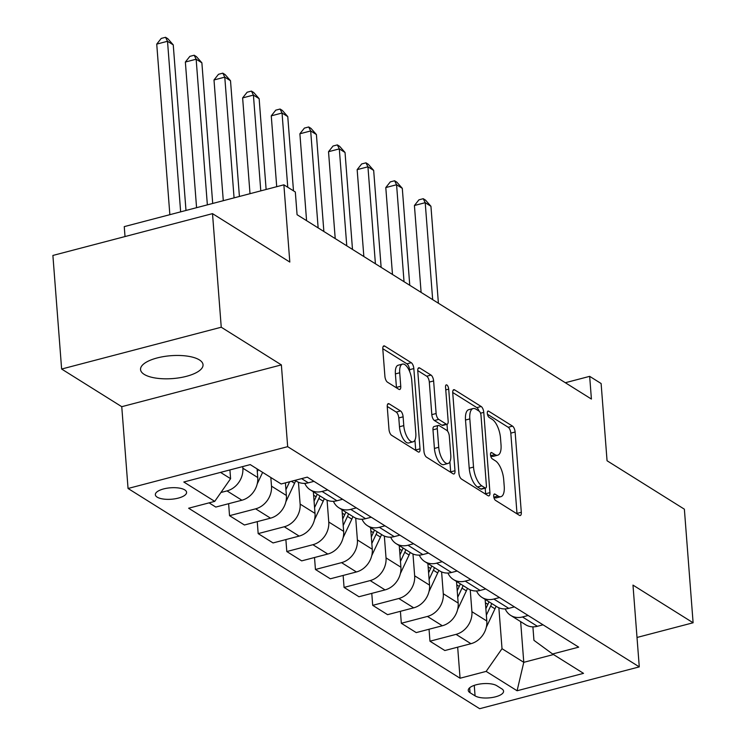 <?xml version="1.0" encoding="UTF-8"?>
<svg xmlns="http://www.w3.org/2000/svg" width="746" height="746" viewBox="0 0 746 746"><rect width="100%" height="100%" fill="white"/><g stroke="black" fill="none" stroke-linecap="round" stroke-linejoin="round"><path stroke-width="1.12" d="M493.693 496.258A3.366 1.389 75.3 0 0 495.512 500.37L519.403 515.337A4.802 1.986 75.3 0 0 520.27 515.523A4.802 1.986 75.3 0 0 521.305 512.278L515.122 432.009A4.802 1.986 75.3 0 0 512.539 426.134L488.649 411.177A3.366 1.389 75.3 0 0 488.033 411.046A3.366 1.389 75.3 0 0 487.315 413.312A3.366 1.389 75.3 0 0 489.124 417.415L492.22 419.355A15.377 6.35 75.3 0 1 500.51 438.135L501.023 444.821A15.377 6.35 75.3 0 1 497.731 455.191A15.377 6.35 75.3 0 1 494.934 454.584L491.838 452.654A3.366 1.389 75.3 0 0 491.222 452.514A3.366 1.389 75.3 0 0 490.504 454.79A3.366 1.389 75.3 0 0 492.323 458.893L495.409 460.832A15.377 6.35 75.3 0 1 503.699 479.613L504.221 486.299A15.377 6.35 75.3 0 1 500.92 496.668A15.377 6.35 75.3 0 1 498.123 496.062L495.027 494.122A3.366 1.389 75.3 0 0 494.421 493.992A3.366 1.389 75.3 0 0 493.693 496.258M144.183 374.371A31.341 11.47 175.6 0 0 179.767 377.728A31.341 11.47 175.6 0 0 203.033 364.738A31.341 11.47 175.6 0 0 199.396 359.908A31.341 11.47 175.6 0 0 163.812 356.551A31.341 11.47 175.6 0 0 140.546 369.54A31.341 11.47 175.6 0 0 144.183 374.371M157.164 497.134A15.666 5.735 175.6 0 0 174.956 498.813A15.666 5.735 175.6 0 0 186.593 492.313A15.666 5.735 175.6 0 0 184.775 489.898A15.666 5.735 175.6 0 0 166.973 488.22A15.666 5.735 175.6 0 0 155.345 494.719A15.666 5.735 175.6 0 0 157.164 497.134M389.16 403.838A4.802 1.986 75.3 0 0 388.284 403.642A4.802 1.986 75.3 0 0 387.258 406.887L388.992 429.407A4.802 1.986 75.3 0 0 391.575 435.272L418.114 451.889A4.802 1.986 75.3 0 0 418.982 452.085A4.802 1.986 75.3 0 0 420.017 448.84L413.834 368.561A4.802 1.986 75.3 0 0 411.251 362.696L384.712 346.079A4.802 1.986 75.3 0 0 383.845 345.892A4.802 1.986 75.3 0 0 382.81 349.128L384.908 376.338A4.802 1.986 75.3 0 0 387.5 382.204L398.849 389.319A4.802 1.986 75.3 0 0 399.725 389.505A4.802 1.986 75.3 0 0 400.751 386.26L399.716 372.776A12.859 5.315 75.3 0 1 402.476 364.104A12.859 5.315 75.3 0 1 411.745 380.311L415.811 433.156A12.859 5.315 75.3 0 1 413.06 441.828A12.859 5.315 75.3 0 1 403.782 425.621L403.11 416.809A4.802 1.986 75.3 0 0 400.518 410.943L389.16 403.838L387.612 404.239M637.009 637.466L693.109 622.77L684.371 509.182L607.058 460.758L601.117 383.519L589.666 376.348L591.41 399.063L297.076 214.708L295.323 191.992L283.872 184.821L124.256 226.625L125.02 236.557M221.245 327.224L61.629 369.037L121.757 406.691L281.373 364.887L221.245 327.224L212.507 213.636L289.812 262.06L283.872 184.821M281.373 364.887L287.667 446.668L639.275 666.887L479.659 708.7L128.051 488.481L287.667 446.668M693.109 622.77L632.981 585.106L639.275 666.887M458.911 473.206A4.802 1.986 75.3 0 0 461.504 479.072L488.033 495.689A4.802 1.986 75.3 0 0 488.91 495.876A4.802 1.986 75.3 0 0 489.935 492.64L483.762 412.361A4.802 1.986 75.3 0 0 481.17 406.495L454.64 389.878A4.802 1.986 75.3 0 0 453.764 389.682A4.802 1.986 75.3 0 0 452.738 392.928L458.911 473.206M453.074 473.794L426.544 457.177A4.802 1.986 75.3 0 1 423.952 451.302L417.769 371.032A4.802 1.986 75.3 0 1 418.804 367.787A4.802 1.986 75.3 0 1 419.681 367.974L431.029 375.089A4.802 1.986 75.3 0 1 433.622 380.954L436.13 413.517A4.802 1.986 75.3 0 0 438.723 419.383L446.248 424.101A4.802 1.986 75.3 0 0 447.124 424.288A4.802 1.986 75.3 0 0 448.16 421.052L445.548 387.155A3.366 1.389 75.3 0 1 446.267 384.88A3.366 1.389 75.3 0 1 448.7 389.123L454.976 470.735A4.802 1.986 75.3 0 1 453.95 473.98A4.802 1.986 75.3 0 1 453.074 473.794M61.629 369.037L52.891 255.449L212.507 213.636M501.816 688.856L496.78 685.705A15.181 5.558 175.6 0 0 479.538 684.073A15.181 5.558 175.6 0 0 468.264 690.367A15.181 5.558 175.6 0 0 470.027 692.708L475.071 695.859A15.181 5.558 175.6 0 0 492.304 697.491A15.181 5.558 175.6 0 0 503.578 691.197A15.181 5.558 175.6 0 0 501.816 688.856M532.905 626.845L533.94 640.329L552.6 653.99L578.7 647.155L307.259 477.142L281.167 483.977L250.236 464.609L183.805 482.009L214.727 501.377L188.626 508.222L460.068 678.226L486.159 671.391L502.021 648.694L498.869 607.785M552.6 653.99L583.521 673.358L517.09 690.759L486.159 671.391M121.757 406.691L128.051 488.481M589.666 376.348L565.319 382.726M520.652 621.632L523.776 662.327L553.485 654.54M502.021 648.694L523.776 662.327L517.09 690.759M220.536 472.395L230.589 478.69L229.917 469.933M220.937 492.491L227.008 490.905A19.592 16.337 -57.9 0 0 242.86 468.208L242.739 466.576M209.076 502.86L215.79 507.066L241.89 500.23A19.592 16.337 -57.9 0 0 257.752 477.533L257.081 468.898M228.621 503.709L229.535 515.673L255.636 508.837A19.592 16.337 -57.9 0 0 271.497 486.15L270.826 477.505M229.535 515.673L244.427 524.997L270.528 518.162A19.592 16.337 -57.9 0 0 286.38 495.475L285.41 482.867M257.249 521.64L258.172 533.614L284.273 526.769A19.592 16.337 -57.9 0 0 300.125 504.082L298.447 482.252M258.172 533.614L273.055 542.939L299.155 536.094A19.592 16.337 -57.9 0 0 315.017 513.407L313.348 491.791M285.877 539.572L286.8 551.546L312.9 544.711A19.592 16.337 -57.9 0 0 328.762 522.013L327.074 500.184M286.8 551.546L301.692 560.871L327.792 554.036A19.592 16.337 -57.9 0 0 343.645 531.338L341.985 509.723M314.514 557.514L315.437 569.478L341.537 562.643A19.592 16.337 -57.9 0 0 357.39 539.945L355.711 518.116M315.437 569.478L330.319 578.803L356.42 571.968A19.592 16.337 -57.9 0 0 372.282 549.27L370.613 527.655M343.141 575.446L344.065 587.41L370.165 580.575A19.592 16.337 -57.9 0 0 386.027 557.877L384.339 536.057M344.065 587.41L358.957 596.735L385.057 589.899A19.592 16.337 -57.9 0 0 400.91 567.202L399.25 545.587M371.778 593.378L372.702 605.342L398.802 598.506A19.592 16.337 -57.9 0 0 414.655 575.809L412.976 553.989M372.702 605.342L387.584 614.667L413.685 607.831A19.592 16.337 -57.9 0 0 429.547 585.134L427.878 563.528M400.406 611.31L401.329 623.274L427.43 616.438A19.592 16.337 -57.9 0 0 443.283 593.741L441.604 571.921M401.329 623.274L416.221 632.599L442.322 625.763A19.592 16.337 -57.9 0 0 458.175 603.076L456.515 581.46M429.043 629.242L429.966 641.206L456.058 634.37A19.592 16.337 -57.9 0 0 471.92 611.683L470.241 589.853M429.966 641.206L444.849 650.531L470.95 643.695A19.592 16.337 -57.9 0 0 486.812 621.008L485.142 599.392M457.671 647.174L460.068 678.226M505.201 608.904A19.592 16.337 -57.9 0 0 510.702 615.394L525.585 624.719A19.592 16.337 -57.9 0 0 537.381 626.295L543.032 624.812M510.702 615.394A19.592 16.337 -57.9 0 0 522.498 616.97L528.149 615.487M476.573 590.972A19.592 16.337 -57.9 0 0 482.065 597.462L496.957 606.787A19.592 16.337 -57.9 0 0 508.753 608.363L514.404 606.88M482.065 597.462A19.592 16.337 -57.9 0 0 493.861 599.038L499.512 597.555M447.936 573.04A19.592 16.337 -57.9 0 0 453.437 579.53L468.329 588.855A19.592 16.337 -57.9 0 0 480.116 590.431L485.777 588.948M453.437 579.53A19.592 16.337 -57.9 0 0 465.234 581.106L470.885 579.623M419.308 555.099A19.592 16.337 -57.9 0 0 424.8 561.598L439.692 570.923A19.592 16.337 -57.9 0 0 451.489 572.499L457.139 571.016M424.8 561.598A19.592 16.337 -57.9 0 0 436.596 563.174L442.247 561.691M390.671 537.167A19.592 16.337 -57.9 0 0 396.173 543.666L411.065 552.991A19.592 16.337 -57.9 0 0 422.851 554.567L428.512 553.084M396.173 543.666A19.592 16.337 -57.9 0 0 407.969 545.242L413.62 543.759M362.043 519.235A19.592 16.337 -57.9 0 0 367.536 525.734L382.428 535.059A19.592 16.337 -57.9 0 0 394.224 536.626L399.875 535.152M367.536 525.734A19.592 16.337 -57.9 0 0 379.332 527.301L384.983 525.827M333.406 501.303A19.592 16.337 -57.9 0 0 338.908 507.793L353.8 517.118A19.592 16.337 -57.9 0 0 365.596 518.694L371.247 517.22M338.908 507.793A19.592 16.337 -57.9 0 0 350.704 509.369L356.355 507.886M304.778 483.371A19.592 16.337 -57.9 0 0 310.271 489.861L325.163 499.186A19.592 16.337 -57.9 0 0 336.959 500.762L342.61 499.279M310.271 489.861A19.592 16.337 -57.9 0 0 322.067 491.437L327.718 489.954M295.062 480.34L296.535 481.254A19.592 16.337 -57.9 0 0 308.331 482.83L313.982 481.347M230.589 478.69L214.727 501.377M493.833 497.209A15.377 6.35 75.3 0 0 496.603 497.796L500.92 496.668M494.934 454.584L490.635 455.713A15.377 6.35 75.3 0 0 493.414 456.328L497.731 455.191M517.015 513.835A4.802 1.986 75.3 0 0 516.987 513.407L510.814 433.137A4.802 1.986 75.3 0 0 508.222 427.272L487.446 414.254M478.969 411.055A4.802 1.986 75.3 0 0 476.853 407.624L452.71 392.499M485.646 494.197A4.802 1.986 75.3 0 0 485.627 493.768L485.198 488.154M485.077 487.893A3.366 1.389 75.3 0 0 485.693 488.024A3.366 1.389 75.3 0 0 486.411 485.758L480.993 415.298A3.366 1.389 75.3 0 0 479.174 411.186L475.92 409.144A15.377 6.35 75.3 0 0 473.123 408.538A15.377 6.35 75.3 0 0 469.821 418.907L473.524 467.08A15.377 6.35 75.3 0 0 481.823 485.851L485.077 487.893L480.769 489.022A3.366 1.389 75.3 0 0 481.375 489.162L485.693 488.024M473.123 408.538L468.805 409.666A15.377 6.35 75.3 0 0 465.504 420.035L469.821 418.907M480.769 489.022L477.505 486.979A15.377 6.35 75.3 0 1 469.215 468.208L465.504 420.035M417.751 370.603L426.721 376.217L431.029 375.089M447.124 424.288L442.816 425.416A4.802 1.986 75.3 0 1 441.94 425.229L434.405 420.511A4.802 1.986 75.3 0 1 431.813 414.645L429.314 382.083A4.802 1.986 75.3 0 0 426.721 376.217M447.003 424.325L447.525 431.095M449.885 461.737L450.668 471.864L454.976 470.735M438.732 447.292A12.859 5.315 75.3 0 0 448.001 463.499A12.859 5.315 75.3 0 0 450.761 454.827L449.325 436.214A4.802 1.986 75.3 0 0 446.733 430.339L439.198 425.621A4.802 1.986 75.3 0 0 438.322 425.434A4.802 1.986 75.3 0 0 437.296 428.68L438.732 447.292L434.414 448.43A12.859 5.315 75.3 0 0 443.683 464.627L448.001 463.499M438.322 425.434L434.013 426.563A4.802 1.986 75.3 0 0 432.978 429.808L437.296 428.68M434.414 448.43L432.978 429.808M413.06 441.828L408.743 442.956A12.859 5.315 75.3 0 1 399.474 426.749L398.793 417.947A4.802 1.986 75.3 0 0 396.201 412.072L387.23 406.458M402.476 364.104L398.159 365.232A12.859 5.315 75.3 0 0 395.399 373.905L399.716 372.776M396.462 387.817A4.802 1.986 75.3 0 0 396.443 387.398L395.399 373.905M409.666 371.555L409.526 369.699A4.802 1.986 75.3 0 0 406.934 363.824L382.791 348.708M415.727 450.397A4.802 1.986 75.3 0 0 415.699 449.969L414.935 440.056M486.28 627.367L494.98 608.811A37.459 31.239 -57.9 0 0 496.09 606.246M486.364 615.189L490.635 606.088A37.459 31.239 -57.9 0 0 491.735 603.523M438.396 303.221L430.936 206.269L425.211 202.679L414.422 205.504L421.108 292.395M488.994 601.798A37.459 31.239 122.1 0 1 487.884 604.363L485.86 608.68M414.422 205.504L418.926 199.835L423.234 198.697L425.211 202.679L432.671 299.64M423.234 198.697L425.528 200.133L430.936 206.269M457.643 609.435L466.353 590.879A37.459 31.239 -57.9 0 0 467.462 588.314M457.727 597.257L461.998 588.156A37.459 31.239 -57.9 0 0 463.107 585.591M409.759 285.289L402.299 188.337L396.574 184.747L385.794 187.572L392.48 274.463M460.357 583.866A37.459 31.239 122.1 0 1 459.247 586.431L457.223 590.748M385.794 187.572L390.289 181.893L394.606 180.765L396.574 184.747L404.034 281.708M394.606 180.765L396.891 182.201L402.299 188.337M429.015 591.503L437.715 572.947A37.459 31.239 -57.9 0 0 438.825 570.382M429.099 579.325L433.37 570.224A37.459 31.239 -57.9 0 0 434.48 567.65M381.131 267.357L373.671 170.405L367.946 166.815L357.157 169.64L363.843 256.531M431.729 565.934A37.459 31.239 122.1 0 1 430.619 568.499L428.596 572.816M357.157 169.64L361.661 163.961L365.969 162.833L367.946 166.815L375.406 263.767M365.969 162.833L368.263 164.269L373.671 170.405M400.378 573.562L409.088 555.015A37.459 31.239 -57.9 0 0 410.197 552.45M400.462 561.393L404.733 552.292A37.459 31.239 -57.9 0 0 405.843 549.718M352.494 249.425L345.034 152.473L339.309 148.883L328.529 151.708L335.215 238.599M403.092 548.002A37.459 31.239 122.1 0 1 401.991 550.567L399.959 554.875M328.529 151.708L333.024 146.029L337.341 144.901L339.309 148.883L346.769 245.835M337.341 144.901L339.635 146.337L345.034 152.473M371.75 555.63L380.46 537.083A37.459 31.239 -57.9 0 0 381.56 534.518M371.834 543.452L376.105 534.35A37.459 31.239 -57.9 0 0 377.215 531.786M323.867 231.493L316.407 134.541L310.681 130.951L299.892 133.776L306.578 220.667M374.464 530.07A37.459 31.239 122.1 0 1 373.354 532.635L371.331 536.943M299.892 133.776L304.396 128.098L308.704 126.969L310.681 130.951L318.141 227.903M308.704 126.969L310.998 128.405L316.407 134.541M343.113 537.698L351.823 519.151A37.459 31.239 -57.9 0 0 352.933 516.577M343.197 525.52L347.468 516.418A37.459 31.239 -57.9 0 0 348.578 513.854M293.486 190.836L287.769 116.6L282.044 113.019L271.264 115.844L276.71 186.696M345.827 512.129A37.459 31.239 122.1 0 1 344.727 514.703L342.703 519.011M271.264 115.844L275.759 110.166L280.076 109.037L282.044 113.019L287.76 187.255M280.076 109.037L282.37 110.464L287.769 116.6M314.486 519.766L323.195 501.209A37.459 31.239 -57.9 0 0 324.296 498.645M314.57 507.588L318.84 498.487A37.459 31.239 -57.9 0 0 319.95 495.922M266.126 189.465L259.142 98.668L253.416 95.087L242.627 97.912L250.003 193.69M317.199 494.197A37.459 31.239 122.1 0 1 316.09 496.771L314.066 501.079M242.627 97.912L247.131 92.234L251.439 91.096L253.416 95.087L260.783 190.864M251.439 91.096L253.733 92.532L259.142 98.668M285.849 501.834L294.558 483.277A37.459 31.239 -57.9 0 0 295.668 480.713M239.41 196.459L230.514 80.736L224.779 77.146L213.999 79.971L223.287 200.683M285.932 489.656L289.644 481.757M213.999 79.971L218.494 74.292L222.812 73.164L224.779 77.146L234.067 197.858M222.812 73.164L225.106 74.6L230.514 80.736M257.221 483.902L262.629 472.367M212.703 203.462L201.877 62.804L196.151 59.214L185.362 62.039L196.571 207.686M257.305 471.724L258.275 469.644M185.362 62.039L189.866 56.36L194.174 55.232L196.151 59.214L207.36 204.861M194.174 55.232L196.468 56.668L201.877 62.804M185.987 210.456L173.249 44.872L167.514 41.282L156.735 44.107L169.855 214.68M156.735 44.107L161.229 38.428L165.547 37.3L167.514 41.282L180.644 211.855M165.547 37.3L167.841 38.736L173.249 44.872M242.86 468.208L257.752 477.533M271.497 486.15L286.38 495.475M300.125 504.082L315.017 513.407M328.762 522.013L343.645 531.338M357.39 539.945L372.282 549.27M386.027 557.877L400.91 567.202M414.655 575.809L429.547 585.134M443.283 593.741L458.175 603.076M471.92 611.683L486.812 621.008M522.498 616.97L537.381 626.295M456.058 634.37L470.95 643.695M427.43 616.438L442.322 625.763M493.861 599.038L508.753 608.363M398.802 598.506L413.685 607.831M465.234 581.106L480.116 590.431M370.165 580.575L385.057 589.899M436.596 563.174L451.489 572.499M341.537 562.643L356.42 571.968M407.969 545.242L422.851 554.567M312.9 544.711L327.792 554.036M379.332 527.301L394.224 536.626M284.273 526.769L299.155 536.094M350.704 509.369L365.596 518.694M255.636 508.837L270.528 518.162M322.067 491.437L336.959 500.762M227.008 490.905L241.89 500.23M301.608 478.624L308.331 482.83M474.26 685.369L475.071 695.859M469.654 687.784L470.027 692.708M493.824 497.19L498.123 496.062M490.756 452.934L491.838 452.654M487.567 411.456L488.649 411.177M508.222 427.272L512.539 426.134M510.814 433.137L515.122 432.009M516.987 513.407L521.305 512.278M493.945 494.412L495.027 494.122M453.092 390.279L454.64 389.878M476.853 407.624L481.17 406.495M480.527 413.209L483.762 412.361M485.627 493.768L489.935 492.64M469.215 468.208L473.524 467.08M477.505 486.979L481.823 485.851M418.133 368.384L419.681 367.974M429.314 382.083L433.622 380.954M431.813 414.645L436.13 413.517M434.405 420.511L438.723 419.383M441.94 425.229L446.248 424.101M445.763 389.897L448.7 389.123M396.201 412.072L400.518 410.943M398.793 417.947L403.11 416.809M399.474 426.749L403.782 425.621M396.443 387.398L400.751 386.26M383.174 346.48L384.712 346.079M406.934 363.824L411.251 362.696M409.526 369.699L413.834 368.561M415.699 449.969L420.017 448.84M490.635 606.088L494.98 608.811M485.413 602.815L487.884 604.363M461.998 588.156L466.353 590.879M456.776 584.883L459.247 586.431M433.37 570.224L437.715 572.947M428.148 566.951L430.619 568.499M404.733 552.292L409.088 555.015M399.511 549.019L401.991 550.567M376.105 534.35L380.46 537.083M370.883 531.087L373.354 532.635M347.468 516.418L351.823 519.151M342.246 513.145L344.727 514.703M318.84 498.487L323.195 501.209M313.618 495.213L316.09 496.771M291.397 481.301L294.558 483.277"/></g></svg>

